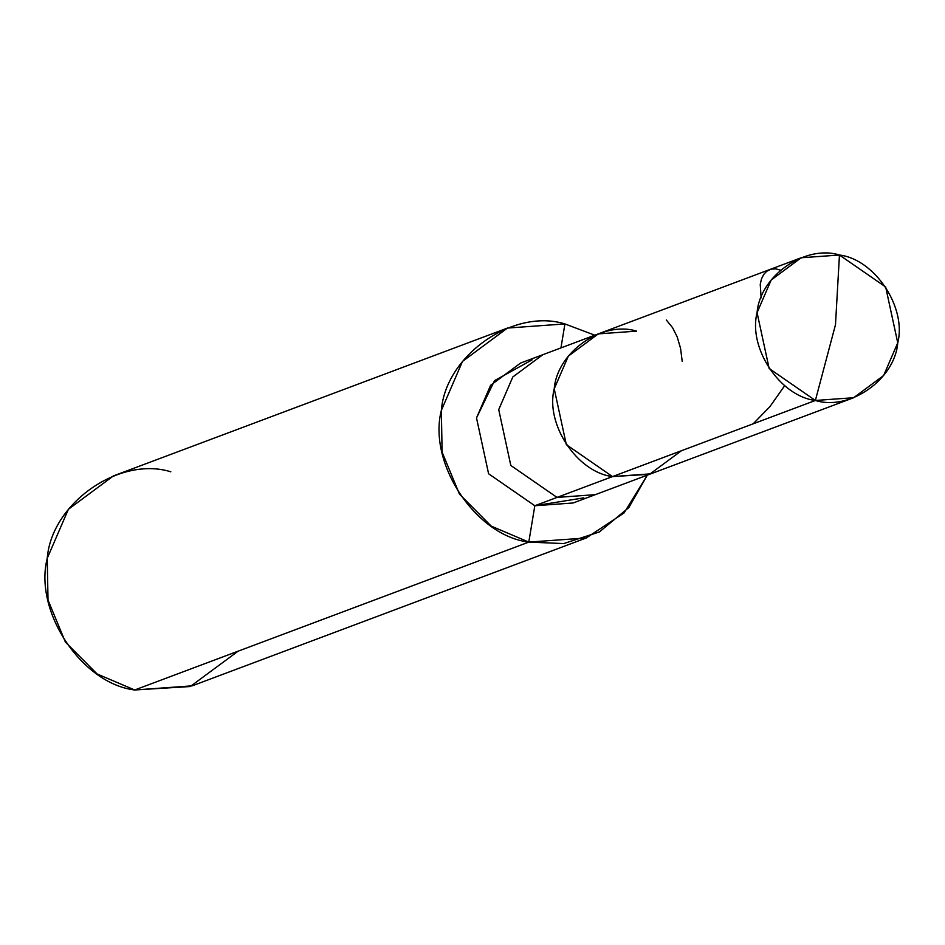 <?xml version="1.0" encoding="UTF-8"?>
<svg xmlns="http://www.w3.org/2000/svg" width="945" height="945" viewBox="0 0 945 945"><rect width="100%" height="100%" fill="white"/><g stroke="black" fill="none" stroke-linecap="round" stroke-linejoin="round"><path stroke-width="1.42" d="M532.07 359.868L494.542 380.634L476.516 417.938L488.6 473.776L534.823 505.74L557.018 497.413L595.315 494.66L557.018 497.413L612.525 476.587L650.822 473.835L612.525 476.587L649.569 474.284L681.475 450.706L649.569 474.284L612.525 476.587L566.315 444.622L554.231 388.785L568.323 356.135L598.315 333.88L568.323 356.135L554.231 388.785L566.315 444.622L612.525 476.587L815.37 400.467C780.027 396.262 747.967 347.973 757.075 312.665C759.886 276.011 805.187 244.306 839.455 255.02L835.486 324.714L815.37 400.467L612.525 476.587C577.182 472.37 545.123 424.092 554.231 388.785C557.042 352.131 602.343 320.426 636.611 331.14C602.343 320.426 557.042 352.131 554.231 388.785C545.123 424.092 577.182 472.37 612.525 476.587L557.018 497.413L510.808 465.448L498.724 409.61L512.816 376.96L542.808 354.718L512.816 376.96L498.724 409.61L510.808 465.448L557.018 497.413L534.823 505.74L488.6 473.776L476.516 417.938L490.609 385.288L520.601 363.045L598.315 333.88L636.611 331.14M839.455 255.02L801.159 257.772L771.167 280.027L757.075 312.665L769.159 368.515L815.37 400.467L835.486 324.714L839.455 255.02C874.786 259.225 906.846 307.515 897.75 342.822C894.939 379.477 849.638 411.181 815.37 400.467L853.666 397.715L883.658 375.472L897.75 342.822L885.666 286.985L839.455 255.02M853.666 397.715L573.107 502.988L534.823 505.74L528.798 542.099C475.784 535.791 427.695 463.357 441.35 410.402C445.567 355.414 513.525 307.869 564.921 323.934L560.952 347.902L564.921 323.934L507.477 328.057L462.483 361.427L441.35 410.402L442.106 452.147L459.483 494.164L491.223 526.117L528.798 542.099L134.698 689.98L97.134 673.998L65.382 642.033L48.006 600.016L47.25 558.271L68.383 509.308L113.376 475.937L507.477 328.057M170.821 471.803C119.424 455.738 51.467 503.295 47.25 558.271C33.595 611.238 81.695 683.66 134.698 689.98L528.798 542.099L534.823 505.74L583.845 497.838M564.921 323.934L594.795 335.203L564.921 323.934M647.301 475.158L628.874 507.536L599.319 531.976L563.692 543.576L528.798 542.099L586.243 537.977L624.066 512.946L647.301 475.158M586.243 537.977L192.142 685.846L134.698 689.98L190.264 686.531L238.116 651.176M666.308 319.989L672.556 327.643L677.199 336.916L680.542 348.292L682.231 361.462M761.127 297.829L760.241 284.374L761.469 278.929L763.654 274.534L766.655 271.31L770.966 269.16L775.892 268.864L780.44 270.152M784.704 385.654L769.939 406.61L753.189 423.809M801.159 257.772L598.315 333.88"/></g></svg>
